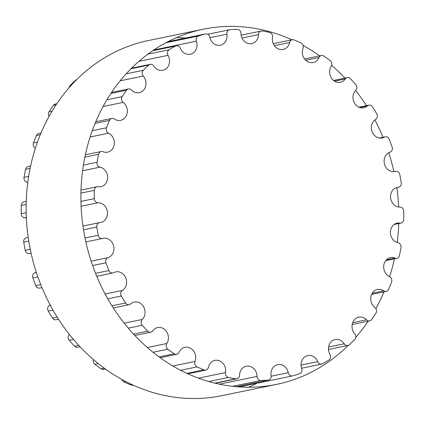 <?xml version="1.0" encoding="UTF-8"?>
<svg xmlns="http://www.w3.org/2000/svg" width="425" height="425" viewBox="0 0 425 425"><rect width="100%" height="100%" fill="white"/><g stroke="black" fill="none" stroke-linecap="round" stroke-linejoin="round"><path stroke-width="0.64" d="M196.323 41.182A9.988 8.702 -101.7 0 1 190.251 54.257A9.988 8.702 -101.7 0 1 180.296 48.174A3.99 3.474 78.3 0 0 176.317 45.741A3.99 3.474 78.3 0 0 175.461 46.059A176.497 153.77 78.3 0 0 169.107 49.778A3.99 3.474 78.3 0 0 168.029 55.346A9.988 8.702 -101.7 0 1 162.833 70.3A9.988 8.702 -101.7 0 1 153.818 66.05A3.99 3.474 78.3 0 0 150.216 64.356A3.99 3.474 78.3 0 0 148.761 65.099A176.497 153.77 78.3 0 0 143.299 70.284A3.99 3.474 78.3 0 0 143.278 76.048A9.988 8.702 -101.7 0 1 145.706 85.978A9.988 8.702 -101.7 0 1 139.273 92.655A9.988 8.702 -101.7 0 1 131.5 89.999A3.99 3.474 78.3 0 0 128.398 88.942A3.99 3.474 78.3 0 0 126.438 90.254A176.497 153.77 78.3 0 0 122.108 96.672A3.99 3.474 78.3 0 0 123.149 102.382A9.988 8.702 -101.7 0 1 127.218 112.662A9.988 8.702 -101.7 0 1 120.594 120.339A9.988 8.702 -101.7 0 1 114.32 118.968A3.99 3.474 78.3 0 0 111.817 118.421A3.99 3.474 78.3 0 0 109.475 120.418A176.497 153.77 78.3 0 0 106.463 127.792A3.99 3.474 78.3 0 0 108.518 133.195A9.988 8.702 -101.7 0 1 114.341 143.448A9.988 8.702 -101.7 0 1 107.615 152.15A9.988 8.702 -101.7 0 1 103.031 151.698A3.99 3.474 78.3 0 0 101.198 151.518A3.99 3.474 78.3 0 0 98.605 154.275A176.497 153.77 78.3 0 0 97.049 162.286A3.99 3.474 78.3 0 0 100.029 167.147A9.988 8.702 -101.7 0 1 107.631 176.949A9.988 8.702 -101.7 0 1 100.906 186.692A9.988 8.702 -101.7 0 1 98.117 186.75A3.99 3.474 78.3 0 0 97.001 186.772A3.99 3.474 78.3 0 0 94.313 190.347A176.497 153.77 78.3 0 0 94.281 198.64A3.99 3.474 78.3 0 0 98.053 202.746A9.988 8.702 -101.7 0 1 107.387 211.682A9.988 8.702 -101.7 0 1 100.757 222.461A9.988 8.702 -101.7 0 1 99.801 222.594A3.99 3.474 78.3 0 0 99.418 222.652A3.99 3.474 78.3 0 0 96.783 227.056A176.497 153.77 78.3 0 0 98.271 235.269A3.99 3.474 78.3 0 0 102.483 238.489A3.99 3.474 78.3 0 0 102.669 238.441A9.988 8.702 -101.7 0 1 103.137 238.329A9.988 8.702 -101.7 0 1 113.571 245.873A9.988 8.702 -101.7 0 1 108.003 257.672A3.99 3.474 78.3 0 0 105.905 262.793A176.497 153.77 78.3 0 0 108.853 270.571A3.99 3.474 78.3 0 0 112.822 272.993A3.99 3.474 78.3 0 0 113.688 272.669A9.988 8.702 -101.7 0 1 115.844 271.873A9.988 8.702 -101.7 0 1 125.975 278.412A9.988 8.702 -101.7 0 1 122.368 290.44A3.99 3.474 78.3 0 0 121.284 296.007A176.497 153.77 78.3 0 0 125.556 303.004A3.99 3.474 78.3 0 0 129.152 304.693A3.99 3.474 78.3 0 0 130.618 303.939A9.988 8.702 -101.7 0 1 134.284 302.058A9.988 8.702 -101.7 0 1 144.027 307.636A9.988 8.702 -101.7 0 1 142.269 319.467A3.99 3.474 78.3 0 0 142.242 325.237A176.497 153.77 78.3 0 0 147.656 331.149A3.99 3.474 78.3 0 0 150.753 332.201A3.99 3.474 78.3 0 0 152.724 330.878A9.988 8.702 -101.7 0 1 157.648 327.574A9.988 8.702 -101.7 0 1 166.913 332.233A9.988 8.702 -101.7 0 1 166.839 343.496A3.99 3.474 78.3 0 0 167.87 349.207A176.497 153.77 78.3 0 0 174.186 353.775A3.99 3.474 78.3 0 0 176.683 354.322A3.99 3.474 78.3 0 0 179.037 352.314A9.988 8.702 -101.7 0 1 184.917 347.299A9.988 8.702 -101.7 0 1 193.63 351.098A9.988 8.702 -101.7 0 1 194.995 361.462A3.99 3.474 78.3 0 0 197.041 366.871A176.497 153.77 78.3 0 0 203.989 369.899A3.99 3.474 78.3 0 0 205.812 370.079A3.99 3.474 78.3 0 0 208.404 367.312A9.988 8.702 -101.7 0 1 214.901 360.373A9.988 8.702 -101.7 0 1 225.516 372.587A3.99 3.474 78.3 0 0 228.485 377.458A176.497 153.77 78.3 0 0 235.758 378.813A3.99 3.474 78.3 0 0 236.863 378.792A3.99 3.474 78.3 0 0 239.551 375.206A9.988 8.702 -101.7 0 1 246.288 366.228A9.988 8.702 -101.7 0 1 257.061 376.385A3.99 3.474 78.3 0 0 260.822 380.502A176.497 153.77 78.3 0 0 268.106 380.125A3.99 3.474 78.3 0 0 268.483 380.072A3.99 3.474 78.3 0 0 271.113 375.658A9.988 8.702 -101.7 0 1 277.706 364.608A9.988 8.702 -101.7 0 1 288.256 372.688A3.99 3.474 78.3 0 0 292.469 375.918A3.99 3.474 78.3 0 0 292.65 375.875A176.497 153.77 78.3 0 0 299.62 373.782A3.99 3.474 78.3 0 0 301.707 368.65A9.988 8.702 -101.7 0 1 307.78 355.576A9.988 8.702 -101.7 0 1 317.735 361.659A3.99 3.474 78.3 0 0 321.714 364.092A3.99 3.474 78.3 0 0 322.57 363.773A176.497 153.77 78.3 0 0 328.923 360.055A3.99 3.474 78.3 0 0 330.002 354.487A9.988 8.702 -101.7 0 1 335.197 339.533A9.988 8.702 -101.7 0 1 344.213 343.783A3.99 3.474 78.3 0 0 347.815 345.477A3.99 3.474 78.3 0 0 349.27 344.733A176.497 153.77 78.3 0 0 354.732 339.554A3.99 3.474 78.3 0 0 354.753 333.784A9.988 8.702 -101.7 0 1 352.325 323.855A9.988 8.702 -101.7 0 1 358.758 317.183A9.988 8.702 -101.7 0 1 366.531 319.834A3.99 3.474 78.3 0 0 369.628 320.896A3.99 3.474 78.3 0 0 371.593 319.579A176.497 153.77 78.3 0 0 375.923 313.161A3.99 3.474 78.3 0 0 374.882 307.45A9.988 8.702 -101.7 0 1 370.812 297.171A9.988 8.702 -101.7 0 1 377.437 289.494A9.988 8.702 -101.7 0 1 383.706 290.865A3.99 3.474 78.3 0 0 386.213 291.412A3.99 3.474 78.3 0 0 388.556 289.414A176.497 153.77 78.3 0 0 391.563 282.041A3.99 3.474 78.3 0 0 389.513 276.638A9.988 8.702 -101.7 0 1 383.69 266.39A9.988 8.702 -101.7 0 1 390.416 257.683A9.988 8.702 -101.7 0 1 395 258.14A3.99 3.474 78.3 0 0 396.833 258.32A3.99 3.474 78.3 0 0 399.426 255.558A176.497 153.77 78.3 0 0 400.977 247.552A3.99 3.474 78.3 0 0 398.002 242.686A9.988 8.702 -101.7 0 1 390.4 232.884A9.988 8.702 -101.7 0 1 397.125 223.141A9.988 8.702 -101.7 0 1 399.914 223.083A3.99 3.474 78.3 0 0 401.025 223.061A3.99 3.474 78.3 0 0 403.718 219.486A176.497 153.77 78.3 0 0 403.75 211.198A3.99 3.474 78.3 0 0 399.978 207.087A9.988 8.702 -101.7 0 1 390.644 198.156A9.988 8.702 -101.7 0 1 397.274 187.372A9.988 8.702 -101.7 0 1 398.23 187.239A3.99 3.474 78.3 0 0 398.613 187.186A3.99 3.474 78.3 0 0 401.248 182.777A176.497 153.77 78.3 0 0 399.76 174.569A3.99 3.474 78.3 0 0 395.547 171.349A3.99 3.474 78.3 0 0 395.362 171.392A9.988 8.702 -101.7 0 1 394.894 171.503A9.988 8.702 -101.7 0 1 384.46 163.96A9.988 8.702 -101.7 0 1 390.028 152.166A3.99 3.474 78.3 0 0 392.126 147.039A176.497 153.77 78.3 0 0 389.178 139.267A3.99 3.474 78.3 0 0 385.204 136.845A3.99 3.474 78.3 0 0 384.343 137.163A9.988 8.702 -101.7 0 1 382.187 137.966A9.988 8.702 -101.7 0 1 372.056 131.421A9.988 8.702 -101.7 0 1 375.663 119.393A3.99 3.474 78.3 0 0 376.747 113.831A176.497 153.77 78.3 0 0 372.475 106.829A3.99 3.474 78.3 0 0 368.879 105.145A3.99 3.474 78.3 0 0 367.413 105.894A9.988 8.702 -101.7 0 1 363.747 107.775A9.988 8.702 -101.7 0 1 354.004 102.197A9.988 8.702 -101.7 0 1 355.757 90.366A3.99 3.474 78.3 0 0 355.789 84.602A176.497 153.77 78.3 0 0 350.37 78.683A3.99 3.474 78.3 0 0 347.278 77.632A3.99 3.474 78.3 0 0 345.307 78.954A9.988 8.702 -101.7 0 1 340.382 82.264A9.988 8.702 -101.7 0 1 331.112 77.6A9.988 8.702 -101.7 0 1 331.192 66.343A3.99 3.474 78.3 0 0 330.161 60.626A176.497 153.77 78.3 0 0 323.839 56.057A3.99 3.474 78.3 0 0 321.342 55.516A3.99 3.474 78.3 0 0 318.994 57.518A9.988 8.702 -101.7 0 1 313.108 62.539A9.988 8.702 -101.7 0 1 304.396 58.74A9.988 8.702 -101.7 0 1 303.036 48.37A3.99 3.474 78.3 0 0 300.99 42.962A176.497 153.77 78.3 0 0 294.042 39.934A3.99 3.474 78.3 0 0 292.219 39.753A3.99 3.474 78.3 0 0 289.622 42.527A9.988 8.702 -101.7 0 1 283.13 49.459A9.988 8.702 -101.7 0 1 272.515 37.246A3.99 3.474 78.3 0 0 269.546 32.374A176.497 153.77 78.3 0 0 262.273 31.02A3.99 3.474 78.3 0 0 261.168 31.041A3.99 3.474 78.3 0 0 258.474 34.627A9.988 8.702 -101.7 0 1 251.743 43.605A9.988 8.702 -101.7 0 1 240.97 33.447A3.99 3.474 78.3 0 0 237.203 29.33A176.497 153.77 78.3 0 0 229.925 29.707A3.99 3.474 78.3 0 0 229.548 29.761A3.99 3.474 78.3 0 0 226.918 34.175A9.988 8.702 -101.7 0 1 220.325 45.231A9.988 8.702 -101.7 0 1 209.775 37.145A3.99 3.474 78.3 0 0 205.562 33.915A3.99 3.474 78.3 0 0 205.381 33.958A176.497 153.77 78.3 0 0 198.411 36.051A3.99 3.474 78.3 0 0 196.323 41.182L153.871 49.948M76.744 79.56A3.99 3.474 78.3 0 0 75.73 80.176A176.497 153.77 78.3 0 0 70.268 85.361A3.99 3.474 78.3 0 0 69.195 87.614M56.833 103.716L55.372 104.019A3.99 3.474 78.3 0 0 53.407 105.331A176.497 153.77 78.3 0 0 49.077 111.748A3.99 3.474 78.3 0 0 49.114 116.349M41.013 133.041L38.787 133.498A3.99 3.474 78.3 0 0 36.444 135.495A176.497 153.77 78.3 0 0 33.437 142.869A3.99 3.474 78.3 0 0 35.387 148.224M30.595 166.09L28.167 166.595A3.99 3.474 78.3 0 0 25.574 169.352A176.497 153.77 78.3 0 0 24.023 177.363A3.99 3.474 78.3 0 0 26.998 182.224A9.988 8.702 -101.7 0 1 27.774 182.426M26.238 201.381L23.975 201.848A3.99 3.474 78.3 0 0 21.282 205.424A176.497 153.77 78.3 0 0 21.25 213.717A3.99 3.474 78.3 0 0 25.022 217.823A9.988 8.702 -101.7 0 1 26.35 217.903M28.193 237.352L26.387 237.729A3.99 3.474 78.3 0 0 23.752 242.133A176.497 153.77 78.3 0 0 25.24 250.346A3.99 3.474 78.3 0 0 29.453 253.566L31.089 253.226M30.669 253.311A9.988 8.702 -101.7 0 1 31.099 253.268M36.263 272.186A9.988 8.702 -101.7 0 1 34.972 272.749A3.99 3.474 78.3 0 0 32.874 277.87A176.497 153.77 78.3 0 0 35.822 285.648A3.99 3.474 78.3 0 0 39.796 288.07L41.963 287.619M50.145 304.948A9.988 8.702 -101.7 0 1 49.337 305.517A3.99 3.474 78.3 0 0 48.253 311.084A176.497 153.77 78.3 0 0 52.525 318.081A3.99 3.474 78.3 0 0 56.121 319.77L58.533 319.271M69.36 334.427A9.988 8.702 -101.7 0 1 69.243 334.544A3.99 3.474 78.3 0 0 69.211 340.313A176.497 153.77 78.3 0 0 74.63 346.226A3.99 3.474 78.3 0 0 77.722 347.278L80.043 346.8M93.362 359.545A3.99 3.474 78.3 0 0 94.839 364.283A176.497 153.77 78.3 0 0 101.161 368.858A3.99 3.474 78.3 0 0 103.657 369.399L105.395 369.038M121.917 379.498A3.99 3.474 78.3 0 0 124.01 381.947A176.497 153.77 78.3 0 0 130.958 384.981A3.99 3.474 78.3 0 0 132.781 385.156L133.052 385.103M185.794 37.995A181.321 157.972 78.3 0 0 176.417 37.682M203.224 29.224L148.452 40.534A181.321 157.972 78.3 0 0 30.409 250.049A181.321 157.972 78.3 0 0 221.776 395.686L276.547 384.381A181.321 157.972 -101.7 0 1 85.181 238.738A181.321 157.972 -101.7 0 1 203.224 29.224A181.321 157.972 -101.7 0 1 291.948 39.812M248.583 387.228A181.321 157.972 78.3 0 0 257.067 383.228M388.737 152.724A181.321 157.972 -101.7 0 1 391.324 161.335A181.321 157.972 -101.7 0 1 393.901 171.642M396.807 187.558A181.321 157.972 -101.7 0 1 398.65 207.007M398.762 223.529A181.321 157.972 -101.7 0 1 397.226 242.484M394.405 258.82A181.321 157.972 -101.7 0 1 389.613 276.686M383.987 291.869A181.321 157.972 -101.7 0 1 375.886 308.566M368.167 321.194A181.321 157.972 -101.7 0 1 355.805 337.301M348.256 345.35A181.321 157.972 -101.7 0 1 276.547 384.381M303.083 45.411A181.321 157.972 -101.7 0 1 319.605 55.872M331.638 65.365A181.321 157.972 -101.7 0 1 344.957 78.11M355.64 90.483A181.321 157.972 -101.7 0 1 366.467 105.639M374.855 119.962A181.321 157.972 -101.7 0 1 383.037 137.291M175.461 46.059L152.655 50.766M169.107 49.778L147.889 54.156M168.029 55.346L138.938 61.354M148.761 65.099L131.001 68.77M76.229 80.075L75.73 80.176M143.299 70.284L126.188 73.812M71.416 85.122L70.268 85.361M143.278 76.048L120.169 80.819M126.438 90.254L110.904 93.463M56.132 104.768L53.407 105.331M122.108 96.672L106.898 99.811M52.126 111.122L49.077 111.748M123.149 102.382L103.078 106.526M109.475 120.418L95.099 123.388M40.327 134.693L36.444 135.495M106.463 127.792L92.267 130.725M37.496 142.03L33.437 142.869M108.518 133.195L90.132 136.993M98.605 154.275L84.878 157.112M30.106 168.417L25.574 169.352M97.049 162.286L83.422 165.097M28.65 176.407L24.023 177.363M100.029 167.147L82.599 170.744M27.827 182.054L26.998 182.224M94.313 190.347L80.931 193.109M26.159 204.42L21.282 205.424M94.281 198.64L80.941 201.392M26.169 212.702L21.25 213.717M98.053 202.746L81.106 206.247M26.334 217.552L25.022 217.823M96.783 227.056L83.534 229.792M28.762 241.097L23.752 242.133M98.271 235.269L85.027 238M30.255 249.31L25.24 250.346M108.003 257.672L91.125 261.152M36.353 272.462L34.972 272.749M105.905 262.793L92.613 265.54M37.841 276.845L32.874 277.87M108.853 270.571L95.519 273.323M40.747 284.628L35.822 285.648M122.368 290.44L105.108 294.004M50.336 305.309L49.337 305.517M121.284 296.007L107.753 298.796M52.982 310.107L48.253 311.084M125.556 303.004L111.945 305.814M57.173 317.119L52.525 318.081M142.269 319.467L124.196 323.202M142.242 325.237L128.233 328.127M73.461 339.437L69.211 340.313M147.656 331.149L133.493 334.071M78.721 345.382L74.63 346.226M166.839 343.496L147.31 347.522M167.87 349.207L152.989 352.277M98.218 363.587L94.839 364.283M174.186 353.775L159.035 356.904M104.263 368.215L101.161 368.858M194.995 361.462L172.89 366.026M197.041 366.871L180.572 370.271M125.8 381.576L124.01 381.947M203.989 369.899L186.989 373.41M132.218 384.721L130.958 384.981M225.516 372.587L198.475 378.17M228.485 377.458L208.739 381.533M235.758 378.813L214.795 383.143M257.061 376.385L219.343 384.173M260.822 380.502L232.645 386.32M268.106 380.125L236.311 386.692M288.256 372.688L271.171 376.215M317.735 361.659L301.043 365.107M344.213 343.783L328.599 347.007M366.531 319.834L352.676 322.692M383.706 290.865L372.226 293.234M395 258.14L386.383 259.914M399.914 223.083L394.543 224.193M398.23 187.239L396.339 187.627M395.362 171.392L394.416 171.588M384.343 137.163L379.886 138.083M367.413 105.894L359.63 107.498M345.307 78.954L334.544 81.175M318.994 57.518L305.718 60.26M289.622 42.527L274.417 45.666M258.474 34.627L242 38.027M226.918 34.175L209.897 37.687M205.381 33.958L167.912 41.693M198.411 36.051L165.851 42.771M176.317 45.741L152.952 50.564M150.216 64.356L131.564 68.207M128.398 88.942L111.605 92.406M111.817 118.421L95.784 121.736M101.198 151.518L85.367 154.785M97.001 186.772L81.01 190.076M99.418 222.652L82.965 226.047M102.483 238.489L85.861 241.921M112.822 272.993L96.735 276.314M129.152 304.693L113.31 307.96M150.753 332.201L134.815 335.49M176.683 354.322L160.172 357.728M205.812 370.079L187.823 373.793M236.863 378.792L215.252 383.254M268.483 380.072L236.396 386.697M292.469 375.918L239.206 386.915M321.714 364.092L301.575 368.247M347.815 345.477L328.483 349.472M369.628 320.896L352.192 324.493M386.213 291.412L371.588 294.429M396.833 258.32L385.783 260.599M401.025 223.061L394.108 224.49M398.613 187.186L396.174 187.691M395.547 171.349L394.331 171.599M385.204 136.845L379.456 138.029M368.879 105.145L358.886 107.206M347.278 77.632L333.54 80.468M321.342 55.516L304.571 58.974M292.219 39.753L273.291 43.663M261.168 31.041L241.129 35.179M229.548 29.761L207.74 34.266M205.562 33.915L167.933 41.682"/></g></svg>
